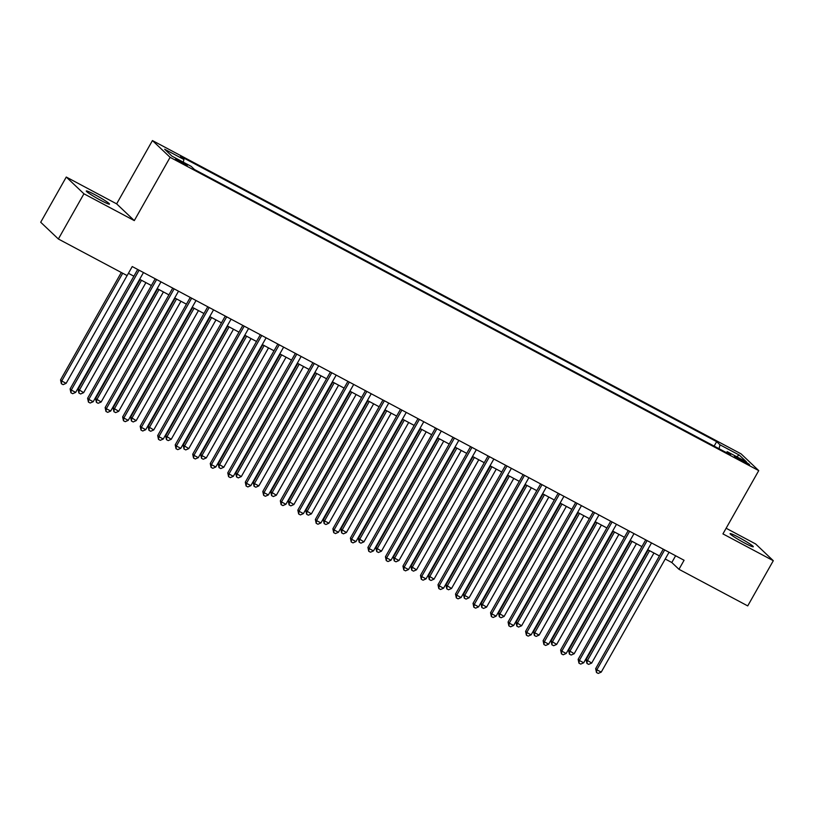 <?xml version="1.0" encoding="UTF-8"?>
<svg xmlns="http://www.w3.org/2000/svg" width="814" height="814" viewBox="0 0 814 814"><rect width="100%" height="100%" fill="white"/><g stroke="black" fill="none" stroke-linecap="round" stroke-linejoin="round"><path stroke-width="1.22" d="M100.936 200.437A13.339 1.068 29.5 0 0 109.483 204.111A13.339 1.068 29.5 0 0 94.821 194.648A13.339 1.068 29.5 0 0 86.274 190.975A13.339 1.068 29.5 0 0 100.936 200.437M744.749 543.101A13.339 1.068 29.5 0 0 753.306 546.774A13.339 1.068 29.5 0 0 738.644 537.311A13.339 1.068 29.5 0 0 730.087 533.638A13.339 1.068 29.5 0 0 744.749 543.101M182.926 163.645A6.665 0.529 29.5 0 0 187.2 165.486A6.665 0.529 29.5 0 0 179.874 160.755A6.665 0.529 29.5 0 0 175.59 158.913A6.665 0.529 29.5 0 0 182.926 163.645M66.27 177.045L83.934 193.793L134.3 220.604L116.636 203.856L66.27 177.045L40.7 222.253L58.364 239.001L127.126 275.59L132.234 266.554L684.075 560.266L678.968 569.301L747.73 605.901L773.3 560.704L755.636 543.956L726.129 528.245M116.636 203.856L152.442 140.568L741.076 453.866L758.74 470.614L170.106 157.316L152.442 140.568M742.449 460.195L738.593 458.15A6.461 0.519 29.5 0 0 734.452 456.369A6.461 0.519 29.5 0 0 741.554 460.948L745.41 463.003A6.461 0.519 29.5 0 0 749.552 464.784A6.461 0.519 29.5 0 0 742.449 460.195L741.91 461.141M719.057 448.718L720.003 444.81L716.656 441.646L180.586 156.329L183.923 159.493L164.652 149.237L171.907 156.115L191.178 166.371L194.526 169.546L730.596 454.863L727.258 451.689L726.292 452.564M720.003 444.81L739.275 455.067L746.53 461.945L727.258 451.689M83.934 193.793L58.364 239.001M134.3 220.604L170.106 157.316M758.74 470.614L722.934 533.892L773.3 560.704M665.221 559.014L671.804 562.515L678.968 569.301M128.419 273.301L133.872 276.211M139.662 279.294L151.394 285.531M157.183 288.614L168.905 294.851M174.695 297.934L186.426 304.182M192.216 307.265L203.948 313.502M209.737 316.585L221.469 322.832M227.259 325.905L238.98 332.153M244.77 335.236L256.502 341.473M262.291 344.556L274.023 350.803M279.812 353.887L291.544 360.124M297.334 363.207L309.055 369.454M314.845 372.527L326.577 378.775M332.366 381.858L344.098 388.095M349.888 391.178L361.62 397.425M367.409 400.498L379.131 406.746M384.92 409.829L396.652 416.066M402.442 419.149L414.173 425.396M419.963 428.479L431.695 434.717M437.484 437.8L449.206 444.047M454.995 447.12L466.727 453.367M472.517 456.451L484.249 462.688M490.038 465.771L501.77 472.018M507.56 475.101L519.281 481.339M525.071 484.422L536.802 490.659M542.592 493.742L554.324 499.989M560.113 503.072L571.845 509.31M577.635 512.393L589.356 518.64M595.146 521.713L606.878 527.96M612.667 531.043L624.399 537.281M630.189 540.364L641.92 546.611M647.71 549.694L659.432 555.931M675.62 555.769L671.804 562.515M714.132 446.103L716.656 441.646M183.923 159.493L183.282 162.169M736.548 456.644L739.275 455.067M663.257 549.185L595.665 668.65L596.855 669.78L664.662 549.928M601.231 672.12L598.229 673.432L596.479 672.496L596.855 669.78L601.231 672.12L669.047 552.258M596.479 672.496L595.665 668.65M648.158 549.928L586.111 659.605L591.686 663.064L653.947 553.011M649.572 550.681L587.311 660.734L586.935 663.441L586.111 659.605M591.686 663.064L588.685 664.377L586.935 663.441M645.736 539.855L578.144 659.33L579.334 660.459L647.14 540.608M583.719 662.789L580.718 664.102L578.958 663.166L579.334 660.459L583.719 662.789L651.526 542.938M578.958 663.166L578.144 659.33M628.215 530.535L560.622 650.01L561.813 651.139L629.629 531.288M566.198 653.469L563.196 654.782L561.446 653.846L561.813 651.139L566.198 653.469L634.004 533.618M561.446 653.846L560.622 650.01M610.693 521.214L543.101 640.679L544.301 641.808L612.108 521.957M548.677 644.139L545.675 645.451L543.925 644.525L544.301 641.808L548.677 644.139L616.483 524.287M543.925 644.525L543.101 640.679M593.182 511.884L525.59 631.359L526.78 632.488L594.586 512.637M531.155 634.818L528.154 636.131L526.404 635.195L526.78 632.488L531.155 634.818L598.972 514.967M526.404 635.195L525.59 631.359M630.646 540.608L568.599 650.274L574.165 653.734L636.436 543.691M632.051 541.361L569.79 651.404L569.413 654.12L568.599 650.274M574.165 653.734L571.163 655.046L569.413 654.12M613.125 531.288L551.078 640.954L556.654 644.413L618.915 534.36M614.529 532.03L552.268 642.083L551.892 644.79L551.078 640.954M556.654 644.413L553.652 645.726L551.892 644.79M595.604 521.957L533.557 631.623L534.747 632.763L539.133 635.093L601.393 525.04M597.018 522.71L534.747 632.763L534.381 635.469L533.557 631.623M539.133 635.093L536.131 636.406L534.381 635.469M578.082 512.637L516.035 622.303L521.611 625.763L583.872 515.72M579.497 513.39L517.236 623.432L516.859 626.149L516.035 622.303M521.611 625.763L518.61 627.075L516.859 626.149M575.661 502.564L508.068 622.028L509.259 623.168L577.065 503.306M513.644 625.498L510.643 626.811L508.882 625.874L509.259 623.168L513.644 625.498L581.45 505.647M508.882 625.874L508.068 622.028M560.571 503.317L498.524 612.983L504.09 616.442L566.361 506.389M561.975 504.059L499.715 614.112L499.338 616.819L498.524 612.983M504.09 616.442L501.088 617.755L499.338 616.819M558.139 493.233L490.547 612.708L491.737 613.837L559.554 493.986M496.123 616.167L493.121 617.48L491.371 616.554L491.737 613.837L496.123 616.167L563.929 496.316M491.371 616.554L490.547 612.708M543.05 493.986L481.003 603.652L486.579 607.122L548.84 497.069M544.454 494.739L482.193 604.782L481.817 607.498L481.003 603.652M486.579 607.122L483.577 608.424L481.817 607.498M540.628 483.913L473.026 603.388L474.226 604.517L542.032 484.666M478.601 606.847L475.6 608.16L473.85 607.224L474.226 604.517L478.601 606.847L546.408 486.996M473.85 607.224L473.026 603.388M525.529 484.666L463.481 594.332L464.672 595.461L469.057 597.791L531.318 487.749M526.943 485.409L464.672 595.461L464.306 598.168L463.481 594.332M469.057 597.791L466.056 599.104L464.306 598.168M523.107 474.593L455.514 594.057L456.705 595.187L524.511 475.335M461.08 597.527L458.079 598.829L456.328 597.903L456.705 595.187L461.08 597.527L528.896 477.665M456.328 597.903L455.514 594.057M508.007 475.335L445.96 585.012L451.536 588.471L513.797 478.418M509.422 476.088L447.161 586.141L446.784 588.848L445.96 585.012M451.536 588.471L448.534 589.784L446.784 588.848M505.586 465.262L437.993 584.737L439.184 585.866L507 466.015M443.569 588.196L440.567 589.509L438.807 588.573L439.184 585.866L443.569 588.196L511.375 468.345M438.807 588.573L437.993 584.737M490.496 466.015L428.449 575.681L434.015 579.141L496.286 469.098M491.9 466.768L429.639 576.811L429.263 579.527L428.449 575.681M434.015 579.141L431.013 580.453L429.263 579.527M488.064 455.942L420.472 575.406L421.662 576.546L489.479 456.695M426.048 578.876L423.046 580.189L421.296 579.253L421.662 576.546L426.048 578.876L493.854 459.025M421.296 579.253L420.472 575.406M472.975 456.695L410.928 566.361L416.503 569.82L478.764 459.768M474.379 457.437L412.118 567.49L411.742 570.197L410.928 566.361M416.503 569.82L413.502 571.133L411.742 570.197M470.553 446.611L402.95 566.086L404.151 567.216L471.957 447.364M408.526 569.546L405.525 570.858L403.775 569.932L404.151 567.216L408.526 569.546L476.332 449.694M403.775 569.932L402.95 566.086M455.453 447.364L393.406 557.03L394.597 558.17L398.982 560.5L461.243 450.447M456.868 448.117L394.597 558.17L394.23 560.877L393.406 557.03M398.982 560.5L395.98 561.813L394.23 560.877M453.032 437.291L385.439 556.766L386.63 557.895L454.436 438.044M391.005 560.225L388.003 561.538L386.253 560.602L386.63 557.895L391.005 560.225L458.821 440.374M386.253 560.602L385.439 556.766M437.932 438.044L375.885 547.71L381.461 551.17L443.722 441.127M439.346 438.797L377.086 548.84L376.709 551.556L375.885 547.71M381.461 551.17L378.459 552.482L376.709 551.556M435.51 427.971L367.918 547.435L369.108 548.575L436.925 428.713M373.494 550.905L370.492 552.218L368.732 551.281L369.108 548.575L373.494 550.905L441.3 431.054M368.732 551.281L367.918 547.435M420.421 428.713L358.374 538.39L363.939 541.849L426.21 431.796M421.825 429.466L359.564 539.519L359.188 542.226L358.374 538.39M363.939 541.849L360.938 543.162L359.188 542.226M417.989 418.64L350.396 538.115L351.587 539.244L419.403 419.393M355.972 541.575L352.971 542.887L351.221 541.961L351.587 539.244L355.972 541.575L423.779 421.723M351.221 541.961L350.396 538.115M402.899 419.393L340.852 529.059L346.428 532.529L408.689 422.476M404.304 420.146L342.043 530.189L341.666 532.905L340.852 529.059M346.428 532.529L343.427 533.831L341.666 532.905M400.478 409.32L332.875 528.795L334.076 529.924L401.882 410.073M338.451 532.254L335.449 533.567L333.699 532.631L334.076 529.924L338.451 532.254L406.257 412.403M333.699 532.631L332.875 528.795M385.378 410.073L323.331 519.739L324.521 520.868L328.907 523.199L391.168 413.156M386.792 410.816L324.521 520.868L324.155 523.575L323.331 519.739M328.907 523.199L325.905 524.511L324.155 523.575M382.956 400L315.364 519.464L316.554 520.594L384.361 400.742M320.93 522.924L317.928 524.236L316.178 523.31L316.554 520.594L320.93 522.924L388.746 403.072M316.178 523.31L315.364 519.464M367.857 400.742L305.81 510.409L311.386 513.878L373.646 403.825M369.271 401.495L307.01 511.548L306.634 514.255L305.81 510.409M311.386 513.878L308.384 515.191L306.634 514.255M365.435 390.669L297.843 510.144L299.033 511.273L366.849 391.422M303.418 513.603L300.417 514.916L298.657 513.98L299.033 511.273L303.418 513.603L371.225 393.752M298.657 513.98L297.843 510.144M350.346 391.422L288.298 501.088L293.864 504.548L356.135 394.505M351.75 392.175L289.489 502.218L289.112 504.934L288.298 501.088M293.864 504.548L290.863 505.86L289.112 504.934M347.914 381.349L280.321 500.814L281.512 501.953L349.328 382.102M285.897 504.283L282.896 505.596L281.145 504.66L281.512 501.953L285.897 504.283L353.703 384.432M281.145 504.66L280.321 500.814M332.824 382.102L270.777 491.768L276.353 495.227L338.614 385.175M334.228 382.845L271.968 492.897L271.591 495.604L270.777 491.768M276.353 495.227L273.351 496.54L271.591 495.604M330.403 372.018L262.8 491.493L264.001 492.623L331.807 372.771M268.376 494.953L265.374 496.265L263.624 495.339L264.001 492.623L268.376 494.953L336.182 375.101M263.624 495.339L262.8 491.493M315.303 372.771L253.256 482.437L254.446 483.577L258.832 485.907L321.092 375.854M316.717 373.524L254.446 483.577L254.08 486.284L253.256 482.437M258.832 485.907L255.83 487.22L254.08 486.284M312.881 362.698L245.289 482.173L246.479 483.302L314.285 363.451M250.854 485.632L247.853 486.945L246.103 486.009L246.479 483.302L250.854 485.632L318.671 365.781M246.103 486.009L245.289 482.173M297.782 363.451L235.734 473.117L241.31 476.577L303.571 366.534M299.196 364.204L236.935 474.247L236.559 476.963L235.734 473.117M241.31 476.577L238.309 477.889L236.559 476.963M295.36 353.378L227.767 472.842L228.958 473.972L296.774 354.121M233.343 476.312L230.342 477.615L228.581 476.689L228.958 473.972L233.343 476.312L301.149 356.451M228.581 476.689L227.767 472.842M280.27 354.121L218.223 463.797L223.789 467.256L286.06 357.204M281.675 354.873L219.414 464.926L219.037 467.633L218.223 463.797M223.789 467.256L220.787 468.569L219.037 467.633M277.839 344.047L210.246 463.522L211.437 464.652L279.253 344.8M215.822 466.982L212.82 468.294L211.07 467.358L211.437 464.652L215.822 466.982L283.628 347.13M211.07 467.358L210.246 463.522M262.749 344.8L200.702 454.466L201.892 455.596L206.278 457.926L268.539 347.883M264.153 345.553L201.892 455.596L201.516 458.313L200.702 454.466M206.278 457.926L203.276 459.238L201.516 458.313M260.327 334.727L192.725 454.202L193.925 455.331L261.732 335.48M198.301 457.661L195.299 458.974L193.549 458.038L193.925 455.331L198.301 457.661L266.107 337.81M193.549 458.038L192.725 454.202M245.228 335.48L183.181 445.146L188.756 448.606L251.017 338.553M246.642 336.223L184.371 446.276L184.005 448.982L183.181 445.146M188.756 448.606L185.755 449.918L184.005 448.982M242.806 325.407L175.214 444.871L176.404 446.001L244.21 326.149M180.779 448.331L177.778 449.643L176.028 448.718L176.404 446.001L180.779 448.331L248.596 328.48M176.028 448.718L175.214 444.871M227.706 326.149L165.659 435.816L171.235 439.285L233.496 329.232M229.121 326.902L166.86 436.955L166.483 439.662L165.659 435.816M171.235 439.285L168.233 440.598L166.483 439.662M225.285 316.076L157.692 435.551L158.883 436.68L226.699 316.829M163.268 439.011L160.266 440.323L158.506 439.387L158.883 436.68L163.268 439.011L231.074 319.159M158.506 439.387L157.692 435.551M207.763 306.756L140.171 426.221L141.361 427.36L209.178 307.499M145.747 429.69L142.745 431.003L140.995 430.067L141.361 427.36L145.747 429.69L213.553 309.839M140.995 430.067L140.171 426.221M190.252 297.425L122.649 416.9L123.85 418.03L191.656 298.178M128.225 420.36L125.224 421.672L123.474 420.746L123.85 418.03L128.225 420.36L196.032 300.508M123.474 420.746L122.649 416.9M210.195 316.829L148.148 426.495L153.714 429.955L215.985 319.912M211.599 317.582L149.338 427.625L148.962 430.341L148.148 426.495M153.714 429.955L150.712 431.267L148.962 430.341M192.674 307.509L130.627 417.175L136.203 420.635L198.463 310.582M194.078 308.252L131.817 418.304L131.441 421.011L130.627 417.175M136.203 420.635L133.201 421.947L131.441 421.011M175.152 298.178L113.105 407.845L118.681 411.314L180.942 301.261M176.567 298.931L114.296 408.974L113.929 411.691L113.105 407.845M118.681 411.314L115.68 412.617L113.929 411.691M172.731 288.105L105.138 407.58L106.329 408.709L174.135 288.858M110.704 411.039L107.702 412.352L105.952 411.416L106.329 408.709L110.704 411.039L178.52 291.188M105.952 411.416L105.138 407.58M157.631 288.858L95.584 398.524L101.16 401.984L163.421 291.941M159.045 289.601L96.785 399.654L96.408 402.36L95.584 398.524M101.16 401.984L98.158 403.296L96.408 402.36M155.209 278.785L87.617 398.25L88.807 399.379L156.624 279.528M93.193 401.719L90.191 403.022L88.431 402.096L88.807 399.379L93.193 401.719L160.999 281.858M88.431 402.096L87.617 398.25M140.12 279.528L78.073 389.194L83.639 392.663L145.91 282.611M141.524 280.281L79.263 390.333L78.887 393.04L78.073 389.194M83.639 392.663L80.637 393.976L78.887 393.04M137.688 269.454L70.096 388.929L71.286 390.059L139.102 270.207M75.671 392.389L72.67 393.701L70.92 392.765L71.286 390.059L75.671 392.389L143.478 272.537M70.92 392.765L70.096 388.929M121.306 272.497L60.551 379.873L61.742 381.003L66.127 383.333L127.096 275.58M122.71 273.25L61.742 381.003L61.365 383.72L60.551 379.873M66.127 383.333L63.126 384.646L61.365 383.72M738.105 459.004L738.593 458.15"/></g></svg>
